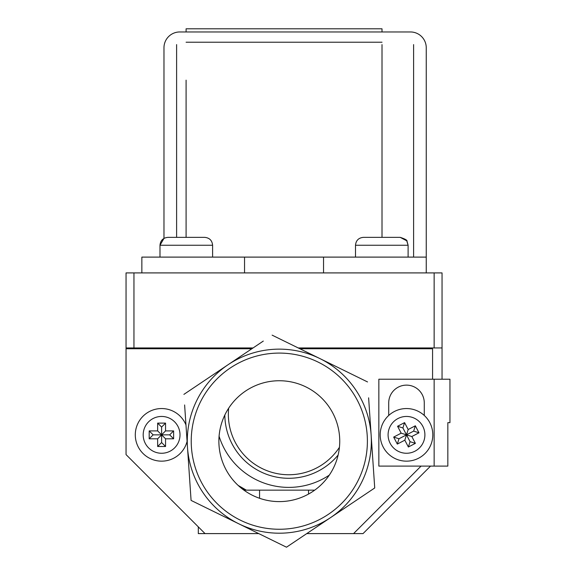 <?xml version="1.0" encoding="UTF-8"?>
<svg xmlns="http://www.w3.org/2000/svg" width="576" height="576" viewBox="0 0 576 576"><rect width="100%" height="100%" fill="white"/><g stroke="black" fill="none" stroke-linecap="round" stroke-linejoin="round"><path stroke-width="0.86" d="M198.31 526.86L198.31 533.599L258.761 533.599L205.049 533.599L126.05 454.601L126.05 272.909L442.044 272.909L442.044 379.202M314.712 490.154L243.907 490.154M421.07 466.099L353.57 533.599L306.749 533.599L363.046 533.599L430.546 466.099M245.088 490.154A80.381 80.381 0 0 1 240.026 487.094M157.651 445.608A11.455 11.455 0 0 0 158.321 445.831M442.044 347.954L434.146 347.954L434.146 272.909M133.956 272.909L133.956 347.954L126.05 347.954M133.956 347.954L253.044 347.954M298.246 347.954L434.146 347.954M323.546 272.909L323.546 257.105L426.247 257.105L426.247 272.909M323.546 257.105L244.548 257.105L244.548 272.909M244.548 257.105L141.854 257.105L141.854 272.909M176.609 44.597L176.609 237.355M413.611 257.105L413.611 44.597M426.247 257.105L426.247 47.758A15.797 15.797 0 0 0 410.45 31.961L179.77 31.961A15.797 15.797 0 0 0 163.973 47.758L163.973 238.392L159.991 245.254C160.452 240.458 163.087 237.823 167.89 237.355L204.653 237.355M186.091 42.228L382.01 42.228M186.091 80.15L186.091 237.355M186.091 31.961L186.091 28.8L382.01 28.8L382.01 31.961M382.01 237.355L382.01 44.597M363.398 237.355L400.212 237.355L406.75 240.818L408.11 245.254L355.5 245.254C355.968 240.458 358.603 237.823 363.398 237.355M376.265 237.355L374.386 237.355M381.089 237.355L385.783 237.355M396.389 237.355L387.346 237.355M182.628 237.355L183.168 237.355M191.052 237.355L198.562 237.355M135.295 434.851A26.309 26.309 0 0 0 187.085 441.396A26.309 26.309 0 0 1 135.295 434.851A26.309 26.309 0 0 1 185.969 424.93M149.191 430.906L153.144 434.851L161.604 434.851L157.651 430.906L149.191 430.906L149.191 438.804L157.651 438.804L157.651 446.501L165.55 446.501L165.55 438.804L173.621 438.804L173.621 430.906L165.55 430.906L165.55 423.115L157.651 423.115L157.651 430.906M153.144 434.851L149.191 438.804M165.55 446.501L161.604 442.548L161.604 434.851L157.651 438.804M161.604 442.548L157.651 446.501M173.621 438.804L169.668 434.851L161.604 434.851L165.55 438.804M169.668 434.851L173.621 430.906M165.55 423.115L161.604 427.061L161.604 434.851L165.55 430.906M161.604 427.061L157.651 423.115M383.17 447.012A26.309 26.309 0 0 1 394.344 411.523A26.309 26.309 0 0 1 429.826 422.698A26.309 26.309 0 0 1 418.658 458.179A26.309 26.309 0 0 1 383.17 447.012A26.309 26.309 0 0 0 418.658 458.179A26.309 26.309 0 0 0 429.826 422.698M393.667 437.083L398.995 438.761L406.498 434.851L401.17 433.174L393.667 437.083L397.318 444.089L404.82 440.179L408.377 447.005L415.382 443.354L411.826 436.529L418.982 432.799L415.332 425.794L408.175 429.523L404.575 422.618L397.57 426.269L401.17 433.174M398.995 438.761L397.318 444.089M408.377 447.005L410.054 441.677L406.498 434.851L404.82 440.179M410.054 441.677L415.382 443.354M418.982 432.799L413.654 431.122L406.498 434.851L411.826 436.529M413.654 431.122L415.332 425.794M404.575 422.618L402.898 427.946L406.498 434.851L408.175 429.523M402.898 427.946L397.57 426.269M447.833 422.654L449.95 422.654L447.833 422.654L447.833 466.099L434.146 466.099L434.146 379.202L449.95 379.202L449.95 422.654M434.146 466.099L378.85 466.099L378.85 379.202L434.146 379.202M388.721 415.462L388.721 402.905A17.777 17.777 0 0 1 406.498 385.128A17.777 17.777 0 0 1 424.274 402.905L424.274 415.462M432.569 379.202L432.569 348.746L299.858 348.746M251.87 348.746L126.05 348.746M246.348 490.154L238.133 485.41M329.306 475.128A73.073 73.073 0 0 1 219.082 436.226M368.618 397.822L374.724 487.966L286.495 547.2L191.081 500.407L187.488 447.394A92.03 92.03 0 0 1 273.089 349.351A92.03 92.03 0 0 1 371.131 434.952L370.411 424.332M367.193 435.218A88.085 88.085 0 0 0 273.355 353.29A88.085 88.085 0 0 0 191.426 447.127A88.085 88.085 0 0 0 285.264 529.056A88.085 88.085 0 0 0 367.193 435.218M219.017 445.255A60.437 60.437 0 0 0 283.392 501.466A60.437 60.437 0 0 0 339.602 437.09A60.437 60.437 0 0 0 275.227 380.88A60.437 60.437 0 0 0 219.017 445.255M372.571 456.149L371.131 434.952A92.03 92.03 0 0 1 285.53 532.994A92.03 92.03 0 0 1 187.488 447.394L184.615 404.964M183.895 394.38L263.304 341.071M272.131 335.146L367.538 381.938M348.257 505.735L374.724 487.966M187.488 447.394L188.208 457.985M190.001 484.51L191.081 500.407L219.701 514.447M228.665 408.197A60.437 60.437 0 0 0 339.437 447.293A60.437 60.437 0 0 1 228.665 408.197M338.134 455.026A63.972 63.972 0 0 1 224.82 415.037M283.73 380.902A60.437 60.437 0 0 0 219.038 436.752A60.437 60.437 0 0 0 274.889 501.444A60.437 60.437 0 0 0 339.602 437.09M308.542 490.154L308.542 494.064M259.56 490.154L259.56 498.29M212.602 257.105L212.602 245.254L159.991 245.254L159.991 257.105M180.007 434.851A18.403 18.403 0 0 0 161.604 416.448A18.403 18.403 0 0 0 143.194 434.851A18.403 18.403 0 0 0 161.604 453.262A18.403 18.403 0 0 0 180.007 434.851M422.82 426.348A18.403 18.403 0 0 0 397.994 418.529A18.403 18.403 0 0 0 390.175 443.362A18.403 18.403 0 0 0 415.001 451.174A18.403 18.403 0 0 0 422.82 426.348M355.5 257.105L355.5 245.254M408.11 245.254L408.11 257.105L408.11 245.254L407.009 241.236C407.434 240.271 405.173 238.975 400.212 237.355M212.602 245.254C212.134 240.458 209.498 237.823 204.703 237.355"/></g></svg>
